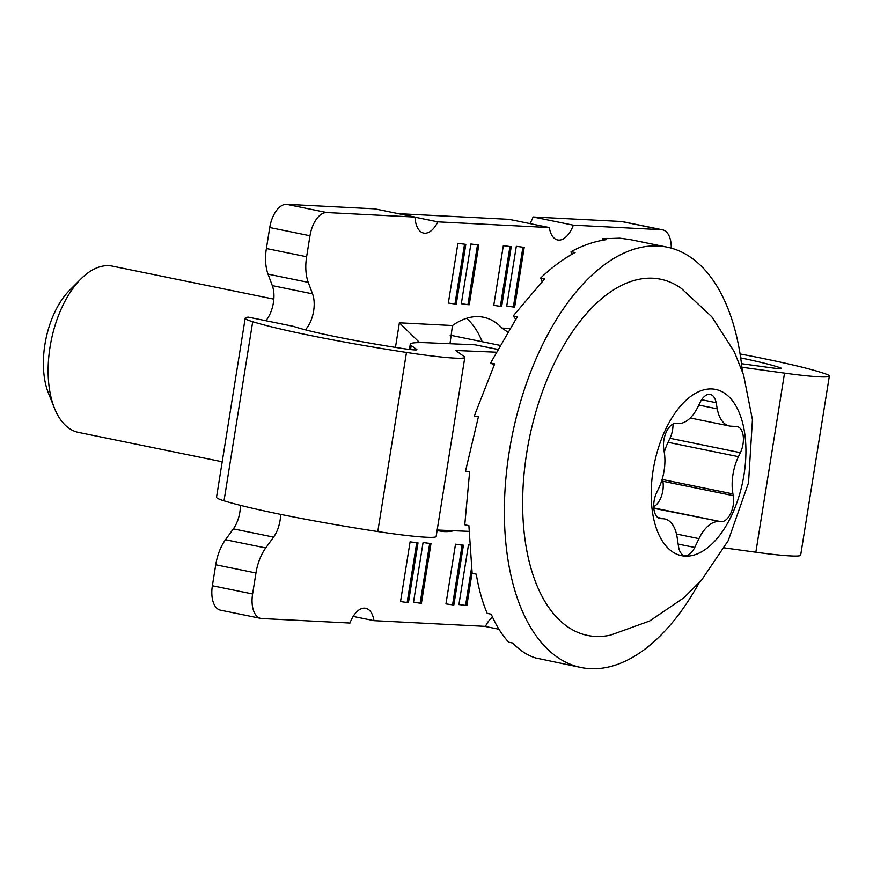 <?xml version="1.0" encoding="UTF-8"?>
<svg xmlns="http://www.w3.org/2000/svg" width="873" height="873" viewBox="0 0 873 873"><rect width="100%" height="100%" fill="white"/><g stroke="black" fill="none" stroke-linecap="round" stroke-linejoin="round"><path stroke-width="1.31" d="M595.441 636.439A181.813 96.663 101.6 0 0 610.609 635.108L649.61 621.019L683.908 597.754L701.652 579.988L728.268 540.583L748.521 482.78L752.439 419.706L743.578 374.954L734.204 351.601L711.79 316.757L681.464 288.505A181.813 96.663 101.6 0 0 652.818 278.214A181.813 96.663 101.6 0 0 526.812 452.345A181.813 96.663 101.6 0 0 595.441 636.439M711.953 388.954A84.845 45.112 -78.4 0 1 743.982 474.868A84.845 45.112 -78.4 0 1 685.174 556.134A84.845 45.112 -78.4 0 1 653.146 470.22A84.845 45.112 -78.4 0 1 711.953 388.954M273.827 299.123L112.464 266.145A84.845 45.112 101.6 0 0 108.863 265.687A84.845 45.112 101.6 0 0 80.96 278.891A84.845 45.112 101.6 0 0 50.056 346.941A84.845 45.112 101.6 0 0 54.508 408.313A84.845 45.112 101.6 0 0 78.483 432.397L222.211 461.773M80.96 278.891L69.469 290.403A67.396 35.826 101.6 0 0 44.916 344.453A67.396 35.826 101.6 0 0 48.452 393.199L54.508 408.313M699.033 582.935A214.54 114.057 -78.4 0 1 590.279 668.685A214.54 114.057 -78.4 0 1 581.167 667.529A214.54 114.057 -78.4 0 1 510.749 442.949A214.54 114.057 -78.4 0 1 657.991 245.979A214.54 114.057 -78.4 0 1 667.103 247.135A214.54 114.057 -78.4 0 1 742.312 371.189M581.167 667.529L535.498 657.926A214.54 114.057 101.6 0 1 535.193 657.838C527.041 655.176 519.588 650.243 512.833 643.063L508.806 642.233A214.54 114.057 101.6 0 1 508.544 641.993C501.811 634.747 496.05 625.483 491.259 614.21L487.232 613.381A214.54 114.057 101.6 0 1 487.036 613.01C482.278 601.683 478.688 588.729 476.265 574.161L472.249 573.332A214.54 114.057 101.6 0 1 472.129 572.863L468.888 525.644L464.862 524.815A214.54 114.057 101.6 0 1 464.829 524.269L469.619 471.966L465.604 471.147A214.54 114.057 101.6 0 1 465.647 470.569L478.415 416.792L474.399 415.974A214.54 114.057 101.6 0 1 474.53 415.395L494.675 363.877L490.659 363.048A214.54 114.057 101.6 0 1 490.866 362.513L517.296 316.823L513.269 315.993A214.54 114.057 101.6 0 1 513.531 315.546L544.719 278.836L540.693 278.018A214.54 114.057 101.6 0 1 540.998 277.669C552.052 267.214 563.412 258.823 575.089 252.515L571.062 251.697A214.54 114.057 101.6 0 1 571.4 251.489C583.077 245.248 594.72 241.297 606.331 239.649L602.315 238.82A214.54 114.057 101.6 0 1 602.643 238.766L619.765 238.165L630.131 239.573L667.103 247.135M658.056 517.7L663.174 518.748L660.708 518.617A17.449 9.276 -78.4 0 1 659.966 518.529A17.449 9.276 -78.4 0 1 656.747 492.416L658.613 488.553A36.36 19.337 -78.4 0 0 664.353 452.727L663.742 448.744A17.449 9.276 -78.4 0 1 675.964 423.372L678.43 423.492A36.36 19.337 -78.4 0 0 698.16 406.447L700.048 402.529A17.449 9.276 -78.4 0 1 709.509 394.345A17.449 9.276 -78.4 0 1 710.251 394.432A17.449 9.276 -78.4 0 1 716.111 402.671L717.257 408.848L698.815 405.072M490.659 363.048L494.118 365.067M513.269 315.993L515.681 319.158M540.693 278.018L542.024 281.455M571.062 251.697L571.509 254.523M602.315 238.82L602.294 240.315M662.367 478.557A36.36 19.337 101.6 0 0 662.542 479.539L732.949 493.932A36.36 19.337 -78.4 0 1 738.449 456.677L740.38 452.672A17.449 9.276 101.6 0 0 737.161 426.559A17.449 9.276 101.6 0 0 736.419 426.471L730.996 426.188A36.36 19.337 -78.4 0 1 729.457 425.991A36.36 19.337 -78.4 0 1 717.257 408.848M732.949 493.932L733.265 495.657A17.449 9.276 -78.4 0 1 730.788 513.204A17.449 9.276 -78.4 0 1 721.163 521.727L653.844 508.337M676.488 534.047L698.967 538.641A36.36 19.337 -78.4 0 1 718.697 521.596M698.967 538.641L694.722 547.469A17.449 9.276 -78.4 0 1 684.508 555.555A17.449 9.276 -78.4 0 1 678.539 546.64L677.164 537.528A36.36 19.337 -78.4 0 0 664.713 518.944A36.36 19.337 -78.4 0 0 663.174 518.748M738.449 456.677L668.041 442.295L669.973 438.279A17.449 9.276 101.6 0 0 672.985 424.038M668.041 442.295A36.36 19.337 101.6 0 0 664.277 452.279M653.735 506.656A17.449 9.276 101.6 0 0 662.858 481.263L662.542 479.539M509.592 328.455L502.019 328.073L507.464 331.882M437.122 530.326A109.092 58 101.6 0 0 439.806 531.002A109.092 58 101.6 0 0 444.444 531.592A109.092 58 101.6 0 0 453.807 530.729M482.18 341.714A109.092 58 101.6 0 0 466.52 318.329M502.019 328.073A109.092 58 101.6 0 0 483.511 317.237A109.092 58 101.6 0 0 478.873 316.648A109.092 58 101.6 0 0 452.476 325.531L399.387 322.814L395.458 347.389M309.98 235.754L306.619 256.738L266.385 248.521L269.746 227.537L309.98 235.754A24.248 12.888 -78.4 0 1 326.786 212.543L415.024 217.071A24.248 12.888 101.6 0 0 423.656 233.08A24.248 12.888 101.6 0 0 424.693 233.211A24.248 12.888 101.6 0 0 437.842 221.851L549.357 227.569L509.123 219.341L398.372 213.667M549.357 227.569A24.248 12.888 101.6 0 0 557.661 239.955A24.248 12.888 101.6 0 0 558.687 240.086A24.248 12.888 101.6 0 0 573.332 225.179L661.57 229.708A24.248 12.888 -78.4 0 1 662.596 229.839A24.248 12.888 -78.4 0 1 671.261 248.139M415.024 217.071L374.79 208.843L286.551 204.315A24.248 12.888 -78.4 0 0 269.746 227.537M497.523 349.309L474.945 344.78L427.17 342.751A121.216 8.239 9.1 0 0 410.266 344.235A121.216 8.239 9.1 0 0 411.194 345.522L416.825 349.538A15.932 1.08 -170.9 0 1 416.945 349.702A15.932 1.08 -170.9 0 1 402.518 348.491A109.092 7.421 -170.9 0 1 335.221 336.585A109.092 7.421 -170.9 0 1 296.056 327.211A31.832 2.161 -170.9 0 1 293.961 326.458L248.347 317.139A80.316 5.467 -170.9 0 0 245.215 318.121A80.316 5.467 -170.9 0 0 252.701 321.722A157.577 10.716 9.1 0 0 309.271 335.254A157.577 10.716 9.1 0 0 406.48 352.441A64.416 4.376 9.1 0 0 464.829 357.373A64.416 4.376 9.1 0 0 464.327 356.697L455.608 350.477L496.017 352.19M245.215 318.121L216.526 497.228A80.316 5.467 9.1 0 0 224.012 500.829A157.577 10.716 9.1 0 0 280.582 514.361A157.577 10.716 9.1 0 0 377.791 531.559A64.416 4.376 9.1 0 0 436.14 536.48L464.829 357.373M457.91 243.349L448.34 303.051L454.964 304L456.263 304.066L465.822 244.364L457.91 243.349L465.822 244.364M418.003 542.886L410.092 541.86L400.532 601.562L407.145 602.523L408.444 602.588L418.003 542.886L416.716 542.82L407.145 602.523M430.989 543.552L423.067 542.526L413.507 602.228L420.12 603.188L421.419 603.254L430.989 543.552L429.691 543.486L420.12 603.188M463.421 545.21L455.51 544.195L445.95 603.898L452.563 604.847L453.862 604.924L463.421 545.21L462.123 545.145L452.563 604.847M492.547 617.156A24.248 12.888 101.6 0 0 485.475 626.388L373.96 620.67A24.248 12.888 101.6 0 0 365.667 608.285A24.248 12.888 101.6 0 0 349.986 623.049L261.747 618.531A24.248 12.888 -78.4 0 1 260.721 618.4A24.248 12.888 -78.4 0 1 252.603 593.978L212.368 585.761L215.729 564.776L255.964 572.994A36.36 19.337 -78.4 0 1 265.719 547.96L225.485 539.732A36.36 19.337 101.6 0 0 215.729 564.776M265.872 320.718A24.248 12.888 101.6 0 0 272.311 285.624L268.033 274.144L308.267 282.361A36.36 19.337 -78.4 0 1 306.619 256.738M308.267 282.361L312.545 293.852A24.248 12.888 -78.4 0 1 305.343 329.819M280.626 514.372A24.248 12.888 -78.4 0 1 273.576 537.102L265.719 547.96M255.964 572.994L252.603 593.978M469.227 544.894L468.485 544.861L458.925 604.563L466.837 605.589L472.107 572.721M516.303 246.339L506.733 306.041L513.357 307.001L514.655 307.067L524.215 247.365L516.303 246.339L524.215 247.365M503.328 245.673L493.758 305.375L500.382 306.336L501.68 306.401L511.24 246.699L503.328 245.673L511.24 246.699M470.885 244.014L461.326 303.717L467.939 304.666L469.238 304.732L478.797 245.029L470.885 244.014L478.797 245.029M464.523 244.298L454.964 304M410.092 541.86L416.716 542.82M423.067 542.526L429.691 543.486M455.51 544.195L462.123 545.145M449.988 343.722L452.476 325.531M419.586 342.587L399.387 322.814M373.96 620.67L353.172 616.425M498.963 629.258L484.711 626.356M573.332 225.179L533.097 216.962L621.336 221.491A24.248 12.888 -78.4 0 1 622.362 221.611L662.596 229.839M529.911 223.597A24.248 12.888 101.6 0 0 533.097 216.962M437.842 221.851L415.024 217.181M471.464 568.541L465.538 605.513M468.485 544.861L469.227 544.97M513.357 307.001L522.916 247.288M509.941 246.633L500.382 306.336M477.498 244.964L467.939 304.666M260.721 618.4L220.487 610.172A24.248 12.888 -78.4 0 1 212.368 585.761M225.485 539.732L233.342 528.874A24.248 12.888 101.6 0 0 240.402 505.347M266.385 248.521A36.36 19.337 101.6 0 0 268.033 274.144M740.675 357.875A109.092 7.421 -170.9 0 1 780.56 367.871L780.451 368.613M740.075 353.958A157.577 10.716 -170.9 0 1 825.662 373.939A64.416 4.376 -170.9 0 1 829.35 376.067L800.661 555.173A64.416 4.376 -170.9 0 1 755.843 552.227L724.317 547.884M829.35 376.067A64.416 4.376 -170.9 0 1 784.532 373.109L741.897 367.238M741.472 363.681L770.39 367.664A15.932 1.08 9.1 0 0 781.477 368.395A15.932 1.08 9.1 0 0 780.56 367.871M437.166 530.02L468.866 531.373M740.38 452.672L669.973 438.279M701.641 399.714L716.111 402.671M733.265 495.657L662.858 481.263M721.163 521.727L653.812 507.955M694.722 547.469L678.157 544.086M660.708 518.617L659.246 518.322M224.012 500.829L252.701 321.722M621.336 221.491L661.57 229.708M326.786 212.543L286.551 204.315M497.49 349.386L474.945 344.78M377.791 531.559L406.48 352.441M784.532 373.109L755.843 552.227M410.55 349.56L411.194 345.522M233.342 528.874L273.576 537.102M312.545 293.852L272.311 285.624M499.694 345.293L450.162 335.167M690.248 417.981L729.457 425.991M657.827 517.536L664.713 518.944M409.437 349.429L410.266 344.235"/></g></svg>
